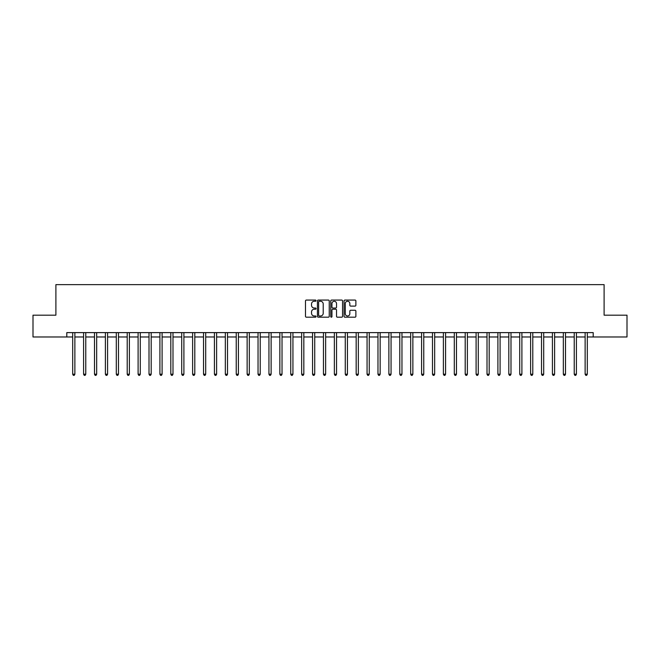 <?xml version="1.0" encoding="UTF-8"?>
<svg xmlns="http://www.w3.org/2000/svg" width="660" height="660" viewBox="0 0 660 660"><rect width="100%" height="100%" fill="white"/><g stroke="black" fill="none" stroke-linecap="round" stroke-linejoin="round"><path stroke-width="0.99" d="M316.041 300.671A0.602 0.602 0 0 0 315.447 300.069L306.347 300.069A0.858 0.858 0 0 0 305.489 300.927L305.489 316.338A0.858 0.858 0 0 0 306.347 317.188L315.447 317.188A0.602 0.602 0 0 0 316.041 316.594A0.602 0.602 0 0 0 315.447 315.991L314.267 315.991A2.739 2.739 0 0 1 311.528 313.252L311.528 311.965A2.739 2.739 0 0 1 314.267 309.226L315.447 309.226A0.602 0.602 0 0 0 316.041 308.632A0.602 0.602 0 0 0 315.447 308.03L314.267 308.03A2.739 2.739 0 0 1 311.528 305.291L311.528 304.004A2.739 2.739 0 0 1 314.267 301.265L315.447 301.265A0.602 0.602 0 0 0 316.041 300.671M355.022 306.108A0.858 0.858 0 0 0 355.88 305.25L355.88 300.927A0.858 0.858 0 0 0 355.022 300.069L344.916 300.069A0.858 0.858 0 0 0 344.066 300.927L344.066 316.338A0.858 0.858 0 0 0 344.916 317.188L355.022 317.188A0.858 0.858 0 0 0 355.88 316.338L355.88 311.116A0.858 0.858 0 0 0 355.022 310.258L350.699 310.258A0.858 0.858 0 0 0 349.841 311.116L349.841 313.706A2.293 2.293 0 0 1 347.548 315.991A2.293 2.293 0 0 1 345.262 313.706L345.262 303.559A2.293 2.293 0 0 1 347.548 301.265A2.293 2.293 0 0 1 349.841 303.559L349.841 305.25A0.858 0.858 0 0 0 350.699 306.108L355.022 306.108M66.8 336.979L33 336.979L33 315.175L55.894 315.175L55.894 284.641L604.106 284.641L604.106 315.175L627 315.175L627 336.979L593.2 336.979L593.2 332.615L66.8 332.615L66.8 336.979L72.691 336.979M329.249 300.927A0.858 0.858 0 0 0 328.391 300.069L318.293 300.069A0.858 0.858 0 0 0 317.435 300.927L317.435 316.338A0.858 0.858 0 0 0 318.293 317.188L328.391 317.188A0.858 0.858 0 0 0 329.249 316.338L329.249 300.927M331.609 300.069L341.707 300.069A0.858 0.858 0 0 1 342.565 300.927L342.565 316.338A0.858 0.858 0 0 1 341.707 317.188L337.384 317.188A0.858 0.858 0 0 1 336.526 316.338L336.526 310.084A0.858 0.858 0 0 0 335.676 309.226L332.805 309.226A0.858 0.858 0 0 0 331.947 310.084L331.947 316.594A0.602 0.602 0 0 1 331.345 317.188A0.602 0.602 0 0 1 330.751 316.594L330.751 300.927A0.858 0.858 0 0 1 331.609 300.069M74.869 336.979L83.589 336.979M85.767 336.979L94.496 336.979M96.674 336.979L105.394 336.979M107.58 336.979L116.3 336.979M118.478 336.979L127.207 336.979M129.385 336.979L138.105 336.979M140.283 336.979L149.011 336.979M151.189 336.979L159.91 336.979M162.096 336.979L170.816 336.979M172.994 336.979L181.714 336.979M183.901 336.979L192.621 336.979M194.799 336.979L203.527 336.979M205.706 336.979L214.426 336.979M216.612 336.979L225.332 336.979M227.51 336.979L236.23 336.979M238.417 336.979L247.137 336.979M249.315 336.979L258.043 336.979M260.221 336.979L268.942 336.979M271.12 336.979L279.848 336.979M282.026 336.979L290.746 336.979M292.933 336.979L301.653 336.979M303.831 336.979L312.551 336.979M314.738 336.979L323.458 336.979M325.636 336.979L334.364 336.979M336.542 336.979L345.262 336.979M347.449 336.979L356.169 336.979M358.347 336.979L367.067 336.979M369.253 336.979L377.974 336.979M380.152 336.979L388.88 336.979M391.058 336.979L399.778 336.979M401.957 336.979L410.685 336.979M412.863 336.979L421.583 336.979M423.769 336.979L432.49 336.979M434.668 336.979L443.388 336.979M445.574 336.979L454.294 336.979M456.472 336.979L465.201 336.979M467.379 336.979L476.099 336.979M478.285 336.979L487.006 336.979M489.184 336.979L497.904 336.979M500.09 336.979L508.81 336.979M510.988 336.979L519.717 336.979M521.895 336.979L530.615 336.979M532.793 336.979L541.522 336.979M543.7 336.979L552.42 336.979M554.606 336.979L563.327 336.979M565.505 336.979L574.233 336.979M576.411 336.979L585.131 336.979M587.309 336.979L593.2 336.979M319.234 301.265A0.602 0.602 0 0 0 318.632 301.867L318.632 315.397A0.602 0.602 0 0 0 319.234 315.991L320.471 315.991A2.739 2.739 0 0 0 323.218 313.252L323.218 304.004A2.739 2.739 0 0 0 320.471 301.265L319.234 301.265M336.526 303.6A2.293 2.293 0 0 0 334.24 301.307A2.293 2.293 0 0 0 331.947 303.6L331.947 307.172A0.858 0.858 0 0 0 332.805 308.03L335.676 308.03A0.858 0.858 0 0 0 336.526 307.172L336.526 303.6M74.976 332.615L74.935 332.731A0.874 0.874 0 0 0 74.869 333.052L74.869 374.22L72.691 374.22L72.691 333.052A0.874 0.874 0 0 0 72.625 332.731L72.584 332.615M74.869 374.22L74.217 375.358L73.343 375.358L72.691 374.22M85.882 332.615L85.833 332.731A0.874 0.874 0 0 0 85.767 333.052L85.767 374.22L83.589 374.22L83.589 333.052A0.874 0.874 0 0 0 83.531 332.731L83.482 332.615M85.767 374.22L85.115 375.358L84.241 375.358L83.589 374.22M96.781 332.615L96.739 332.731A0.874 0.874 0 0 0 96.674 333.052L96.674 374.22L94.496 374.22L94.496 333.052A0.874 0.874 0 0 0 94.429 332.731L94.388 332.615M96.674 374.22L96.022 375.358L95.147 375.358L94.496 374.22M107.687 332.615L107.638 332.731A0.874 0.874 0 0 0 107.58 333.052L107.58 374.22L105.394 374.22L105.394 333.052A0.874 0.874 0 0 0 105.336 332.731L105.287 332.615M107.58 374.22L106.92 375.358L106.054 375.358L105.394 374.22M118.585 332.615L118.544 332.731A0.874 0.874 0 0 0 118.478 333.052L118.478 374.22L116.3 374.22L116.3 333.052A0.874 0.874 0 0 0 116.234 332.731L116.193 332.615M118.478 374.22L117.826 375.358L116.952 375.358L116.3 374.22M129.492 332.615L129.442 332.731A0.874 0.874 0 0 0 129.385 333.052L129.385 374.22L127.207 374.22L127.207 333.052A0.874 0.874 0 0 0 127.141 332.731L127.091 332.615M129.385 374.22L128.733 375.358L127.858 375.358L127.207 374.22M140.39 332.615L140.349 332.731A0.874 0.874 0 0 0 140.283 333.052L140.283 374.22L138.105 374.22L138.105 333.052A0.874 0.874 0 0 0 138.039 332.731L137.998 332.615M140.283 374.22L139.631 375.358L138.757 375.358L138.105 374.22M151.297 332.615L151.255 332.731A0.874 0.874 0 0 0 151.189 333.052L151.189 374.22L149.011 374.22L149.011 333.052A0.874 0.874 0 0 0 148.945 332.731L148.904 332.615M151.189 374.22L150.538 375.358L149.663 375.358L149.011 374.22M162.203 332.615L162.154 332.731A0.874 0.874 0 0 0 162.096 333.052L162.096 374.22L159.91 374.22L159.91 333.052A0.874 0.874 0 0 0 159.852 332.731L159.802 332.615M162.096 374.22L161.436 375.358L160.57 375.358L159.91 374.22M173.101 332.615L173.06 332.731A0.874 0.874 0 0 0 172.994 333.052L172.994 374.22L170.816 374.22L170.816 333.052A0.874 0.874 0 0 0 170.75 332.731L170.709 332.615M172.994 374.22L172.343 375.358L171.468 375.358L170.816 374.22M184.008 332.615L183.958 332.731A0.874 0.874 0 0 0 183.901 333.052L183.901 374.22L181.714 374.22L181.714 333.052A0.874 0.874 0 0 0 181.657 332.731L181.607 332.615M183.901 374.22L183.241 375.358L182.374 375.358L181.714 374.22M194.906 332.615L194.865 332.731A0.874 0.874 0 0 0 194.799 333.052L194.799 374.22L192.621 374.22L192.621 333.052A0.874 0.874 0 0 0 192.555 332.731L192.514 332.615M194.799 374.22L194.147 375.358L193.273 375.358L192.621 374.22M205.813 332.615L205.771 332.731A0.874 0.874 0 0 0 205.706 333.052L205.706 374.22L203.527 374.22L203.527 333.052A0.874 0.874 0 0 0 203.462 332.731L203.42 332.615M205.706 374.22L205.054 375.358L204.179 375.358L203.527 374.22M216.719 332.615L216.67 332.731A0.874 0.874 0 0 0 216.612 333.052L216.612 374.22L214.426 374.22L214.426 333.052A0.874 0.874 0 0 0 214.368 332.731L214.318 332.615M216.612 374.22L215.952 375.358L215.077 375.358L214.426 374.22M227.617 332.615L227.576 332.731A0.874 0.874 0 0 0 227.51 333.052L227.51 374.22L225.332 374.22L225.332 333.052A0.874 0.874 0 0 0 225.266 332.731L225.225 332.615M227.51 374.22L226.858 375.358L225.984 375.358L225.332 374.22M238.524 332.615L238.474 332.731A0.874 0.874 0 0 0 238.417 333.052L238.417 374.22L236.23 374.22L236.23 333.052A0.874 0.874 0 0 0 236.173 332.731L236.123 332.615M238.417 374.22L237.757 375.358L236.89 375.358L236.23 374.22M249.422 332.615L249.381 332.731A0.874 0.874 0 0 0 249.315 333.052L249.315 374.22L247.137 374.22L247.137 333.052A0.874 0.874 0 0 0 247.071 332.731L247.03 332.615M249.315 374.22L248.663 375.358L247.789 375.358L247.137 374.22M260.329 332.615L260.279 332.731A0.874 0.874 0 0 0 260.221 333.052L260.221 374.22L258.043 374.22L258.043 333.052A0.874 0.874 0 0 0 257.977 332.731L257.928 332.615M260.221 374.22L259.57 375.358L258.695 375.358L258.043 374.22M271.227 332.615L271.186 332.731A0.874 0.874 0 0 0 271.12 333.052L271.12 374.22L268.942 374.22L268.942 333.052A0.874 0.874 0 0 0 268.876 332.731L268.834 332.615M271.12 374.22L270.468 375.358L269.593 375.358L268.942 374.22M282.134 332.615L282.092 332.731A0.874 0.874 0 0 0 282.026 333.052L282.026 374.22L279.848 374.22L279.848 333.052A0.874 0.874 0 0 0 279.782 332.731L279.741 332.615M282.026 374.22L281.375 375.358L280.5 375.358L279.848 374.22M293.04 332.615L292.99 332.731A0.874 0.874 0 0 0 292.933 333.052L292.933 374.22L290.746 374.22L290.746 333.052A0.874 0.874 0 0 0 290.689 332.731L290.639 332.615M292.933 374.22L292.273 375.358L291.406 375.358L290.746 374.22M303.938 332.615L303.897 332.731A0.874 0.874 0 0 0 303.831 333.052L303.831 374.22L301.653 374.22L301.653 333.052A0.874 0.874 0 0 0 301.587 332.731L301.546 332.615M303.831 374.22L303.179 375.358L302.305 375.358L301.653 374.22M314.845 332.615L314.795 332.731A0.874 0.874 0 0 0 314.738 333.052L314.738 374.22L312.551 374.22L312.551 333.052A0.874 0.874 0 0 0 312.493 332.731L312.444 332.615M314.738 374.22L314.077 375.358L313.211 375.358L312.551 374.22M325.743 332.615L325.702 332.731A0.874 0.874 0 0 0 325.636 333.052L325.636 374.22L323.458 374.22L323.458 333.052A0.874 0.874 0 0 0 323.392 332.731L323.35 332.615M325.636 374.22L324.984 375.358L324.109 375.358L323.458 374.22M336.649 332.615L336.608 332.731A0.874 0.874 0 0 0 336.542 333.052L336.542 374.22L334.364 374.22L334.364 333.052A0.874 0.874 0 0 0 334.298 332.731L334.257 332.615M336.542 374.22L335.89 375.358L335.016 375.358L334.364 374.22M347.556 332.615L347.507 332.731A0.874 0.874 0 0 0 347.449 333.052L347.449 374.22L345.262 374.22L345.262 333.052A0.874 0.874 0 0 0 345.205 332.731L345.155 332.615M347.449 374.22L346.789 375.358L345.923 375.358L345.262 374.22M358.454 332.615L358.413 332.731A0.874 0.874 0 0 0 358.347 333.052L358.347 374.22L356.169 374.22L356.169 333.052A0.874 0.874 0 0 0 356.103 332.731L356.062 332.615M358.347 374.22L357.695 375.358L356.821 375.358L356.169 374.22M369.361 332.615L369.311 332.731A0.874 0.874 0 0 0 369.253 333.052L369.253 374.22L367.067 374.22L367.067 333.052A0.874 0.874 0 0 0 367.01 332.731L366.96 332.615M369.253 374.22L368.593 375.358L367.727 375.358L367.067 374.22M380.259 332.615L380.218 332.731A0.874 0.874 0 0 0 380.152 333.052L380.152 374.22L377.974 374.22L377.974 333.052A0.874 0.874 0 0 0 377.908 332.731L377.866 332.615M380.152 374.22L379.5 375.358L378.625 375.358L377.974 374.22M391.165 332.615L391.124 332.731A0.874 0.874 0 0 0 391.058 333.052L391.058 374.22L388.88 374.22L388.88 333.052A0.874 0.874 0 0 0 388.814 332.731L388.773 332.615M391.058 374.22L390.406 375.358L389.532 375.358L388.88 374.22M402.072 332.615L402.022 332.731A0.874 0.874 0 0 0 401.957 333.052L401.957 374.22L399.778 374.22L399.778 333.052A0.874 0.874 0 0 0 399.721 332.731L399.671 332.615M401.957 374.22L401.305 375.358L400.43 375.358L399.778 374.22M412.97 332.615L412.929 332.731A0.874 0.874 0 0 0 412.863 333.052L412.863 374.22L410.685 374.22L410.685 333.052A0.874 0.874 0 0 0 410.619 332.731L410.578 332.615M412.863 374.22L412.211 375.358L411.337 375.358L410.685 374.22M423.877 332.615L423.827 332.731A0.874 0.874 0 0 0 423.769 333.052L423.769 374.22L421.583 374.22L421.583 333.052A0.874 0.874 0 0 0 421.525 332.731L421.476 332.615M423.769 374.22L423.109 375.358L422.243 375.358L421.583 374.22M434.775 332.615L434.734 332.731A0.874 0.874 0 0 0 434.668 333.052L434.668 374.22L432.49 374.22L432.49 333.052A0.874 0.874 0 0 0 432.424 332.731L432.382 332.615M434.668 374.22L434.016 375.358L433.141 375.358L432.49 374.22M445.681 332.615L445.632 332.731A0.874 0.874 0 0 0 445.574 333.052L445.574 374.22L443.388 374.22L443.388 333.052A0.874 0.874 0 0 0 443.33 332.731L443.281 332.615M445.574 374.22L444.922 375.358L444.048 375.358L443.388 374.22M456.58 332.615L456.538 332.731A0.874 0.874 0 0 0 456.472 333.052L456.472 374.22L454.294 374.22L454.294 333.052A0.874 0.874 0 0 0 454.228 332.731L454.187 332.615M456.472 374.22L455.821 375.358L454.946 375.358L454.294 374.22M467.486 332.615L467.445 332.731A0.874 0.874 0 0 0 467.379 333.052L467.379 374.22L465.201 374.22L465.201 333.052A0.874 0.874 0 0 0 465.135 332.731L465.094 332.615M467.379 374.22L466.727 375.358L465.853 375.358L465.201 374.22M478.393 332.615L478.343 332.731A0.874 0.874 0 0 0 478.285 333.052L478.285 374.22L476.099 374.22L476.099 333.052A0.874 0.874 0 0 0 476.041 332.731L475.992 332.615M478.285 374.22L477.626 375.358L476.759 375.358L476.099 374.22M489.291 332.615L489.25 332.731A0.874 0.874 0 0 0 489.184 333.052L489.184 374.22L487.006 374.22L487.006 333.052A0.874 0.874 0 0 0 486.94 332.731L486.898 332.615M489.184 374.22L488.532 375.358L487.657 375.358L487.006 374.22M500.197 332.615L500.148 332.731A0.874 0.874 0 0 0 500.09 333.052L500.09 374.22L497.904 374.22L497.904 333.052A0.874 0.874 0 0 0 497.846 332.731L497.797 332.615M500.09 374.22L499.43 375.358L498.564 375.358L497.904 374.22M511.096 332.615L511.055 332.731A0.874 0.874 0 0 0 510.988 333.052L510.988 374.22L508.81 374.22L508.81 333.052A0.874 0.874 0 0 0 508.744 332.731L508.703 332.615M510.988 374.22L510.337 375.358L509.462 375.358L508.81 374.22M522.002 332.615L521.961 332.731A0.874 0.874 0 0 0 521.895 333.052L521.895 374.22L519.717 374.22L519.717 333.052A0.874 0.874 0 0 0 519.651 332.731L519.61 332.615M521.895 374.22L521.243 375.358L520.369 375.358L519.717 374.22M532.909 332.615L532.859 332.731A0.874 0.874 0 0 0 532.793 333.052L532.793 374.22L530.615 374.22L530.615 333.052A0.874 0.874 0 0 0 530.558 332.731L530.508 332.615M532.793 374.22L532.141 375.358L531.267 375.358L530.615 374.22M543.807 332.615L543.766 332.731A0.874 0.874 0 0 0 543.7 333.052L543.7 374.22L541.522 374.22L541.522 333.052A0.874 0.874 0 0 0 541.456 332.731L541.414 332.615M543.7 374.22L543.048 375.358L542.173 375.358L541.522 374.22M554.713 332.615L554.664 332.731A0.874 0.874 0 0 0 554.606 333.052L554.606 374.22L552.42 374.22L552.42 333.052A0.874 0.874 0 0 0 552.362 332.731L552.313 332.615M554.606 374.22L553.946 375.358L553.08 375.358L552.42 374.22M565.612 332.615L565.57 332.731A0.874 0.874 0 0 0 565.505 333.052L565.505 374.22L563.327 374.22L563.327 333.052A0.874 0.874 0 0 0 563.26 332.731L563.219 332.615M565.505 374.22L564.853 375.358L563.978 375.358L563.327 374.22M576.518 332.615L576.469 332.731A0.874 0.874 0 0 0 576.411 333.052L576.411 374.22L574.233 374.22L574.233 333.052A0.874 0.874 0 0 0 574.167 332.731L574.117 332.615M576.411 374.22L575.759 375.358L574.885 375.358L574.233 374.22M587.416 332.615L587.375 332.731A0.874 0.874 0 0 0 587.309 333.052L587.309 374.22L585.131 374.22L585.131 333.052A0.874 0.874 0 0 0 585.065 332.731L585.024 332.615M587.309 374.22L586.658 375.358L585.783 375.358L585.131 374.22"/></g></svg>
